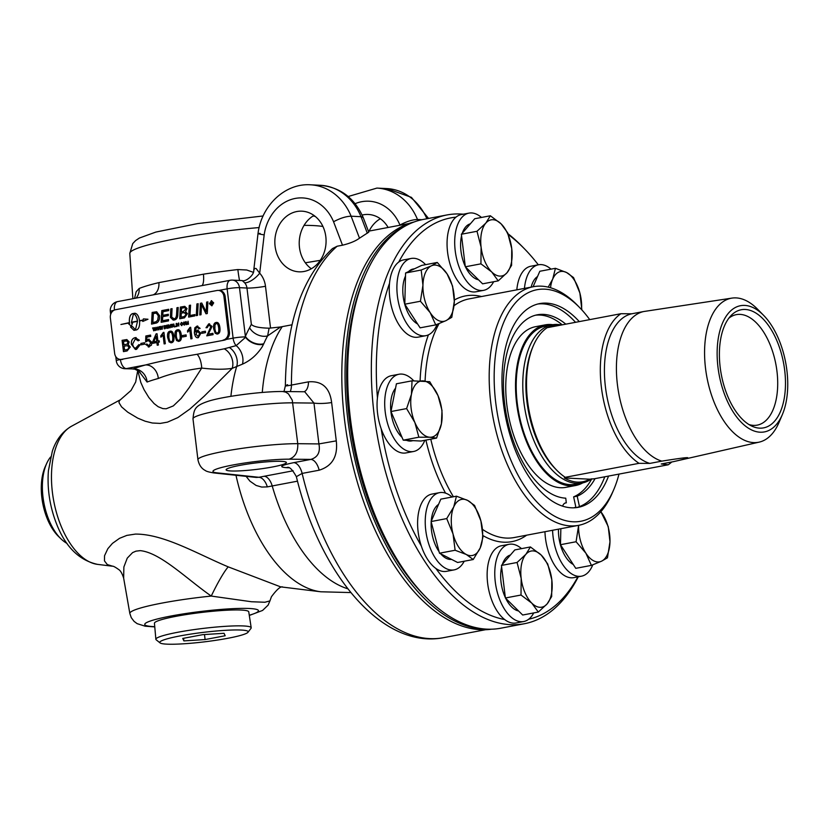<?xml version="1.0" encoding="UTF-8"?>
<svg xmlns="http://www.w3.org/2000/svg" width="829" height="829" viewBox="0 0 829 829"><rect width="100%" height="100%" fill="white"/><g stroke="black" fill="none" stroke-linecap="round" stroke-linejoin="round"><path stroke-width="1.24" d="M155.873 639.304L154.443 623.253A47.502 5.088 -6.9 0 1 200.991 612.517A47.502 5.088 -6.9 0 1 248.752 611.843L251.197 627.76A48.009 5.14 173.1 0 0 243.633 625.957A48.009 5.14 173.1 0 0 189.893 630.216A48.009 5.14 173.1 0 0 155.873 639.304A48.009 5.14 173.1 0 0 156.204 639.822L160.07 642.91A44.517 4.767 -6.9 0 1 189.043 634.361A44.517 4.767 -6.9 0 1 241.156 630.05A44.517 4.767 -6.9 0 1 247.985 632.278A44.517 4.767 -6.9 0 1 204.535 641.833A44.517 4.767 -6.9 0 1 160.07 642.91M123.656 578.093L123.873 566.984L127.262 558.124L132.578 552.622L135.935 551.161L140.215 550.643C160.505 552.601 186.95 579.17 211.26 596.072L251.425 601.74L264.897 602.248L269.922 600.911L268.099 605.139L262.586 610.434L249.311 615.46M280.606 586.849L228.244 566.87C197.033 553.762 163.862 533.969 135.448 534.083L126.827 535.399L119.542 538.322L112.433 543.389L107.843 548.705L104.547 555.72L104.475 560.901L107.283 564.559L112.671 566.228M112.443 566.186C113.21 565.989 115.324 567.119 118.765 569.585C120.526 570.653 122.153 573.481 123.645 578.093L129.842 613.491A70.755 7.575 173.1 0 1 211.26 596.072A31.481 3.648 116.3 0 1 228.244 566.87M281.622 461.359A30.362 3.254 -6.9 0 1 286.399 462.52A30.362 3.254 -6.9 0 1 256.648 469.39A30.362 3.254 -6.9 0 1 226.12 469.815A30.362 3.254 -6.9 0 1 247.581 464.064A30.362 3.254 -6.9 0 1 281.622 461.359M288.16 467.483A13.492 11.378 92.8 0 1 288.399 467.483L287.331 467.411C289.487 466.665 292.502 469.753 296.367 476.675L302.129 473.421L319.165 470.198C332.325 466.074 338.035 456.292 336.273 440.862L318.906 443.919L297.756 443.691L292.274 400.21L288.461 393.879L285.653 392.107L282.668 391.516L304.73 391.765L313.963 403.081L318.906 443.919C320.502 452.147 317.808 457.307 310.834 459.411L293.798 462.644C280.938 465.307 278.378 466.976 286.14 467.649A13.492 11.378 92.8 0 1 287.684 467.483M289.124 459.173C295.269 457.069 298.139 451.909 297.756 443.691A57.118 6.114 173.1 0 0 234.659 449.473A57.118 6.114 173.1 0 0 197.934 459.712C199.053 465.017 201.54 468.634 205.405 470.551C206.224 471.328 209.012 472.115 213.778 472.934L216.929 472.841A43.626 4.673 -6.9 0 1 232.845 465.007A43.626 4.673 -6.9 0 1 289.124 459.173L310.834 459.411A13.492 7.109 79.3 0 1 319.165 470.198M304.025 391.754A13.492 7.109 79.3 0 0 308.471 381.848L291.435 385.07C285 386.324 283.725 386.2 287.632 384.708M336.273 440.862L331.631 402.531A13.492 2.425 -3.4 0 1 313.963 403.081L292.813 402.842A57.118 6.114 -6.9 0 0 229.716 408.624A57.118 6.114 -6.9 0 0 192.991 418.863L197.934 459.712M331.631 402.531C329.724 387.62 322.004 380.729 308.471 381.848M293.124 470.789L264.171 476.271A166.556 17.844 173.1 0 0 258.876 477.286L256.306 477.431M216.929 472.841L258.876 477.286A13.492 7.534 -101.1 0 1 267.332 486.892A153.79 16.186 -7 0 1 272.213 485.96L297.507 481.162M246.12 476.364L249.954 481.162L256.12 485.452L261.663 487.058L267.332 486.892M362.118 215.053A30.362 25.606 92.8 0 1 368.335 214.462A30.362 25.606 92.8 0 1 388.117 227.478M380.345 218.732A30.362 25.606 -87.2 0 0 369.123 231.073M355.092 203.685A43.626 36.797 92.8 0 1 399.93 225.032C406.635 221.467 412.49 219.623 417.495 219.488L421.94 219.706M368.77 232.151L359.496 238.182C355.672 241.032 350.004 243.374 342.501 245.208L337.154 246.223L332.502 248.555C301.839 277.674 286.129 323.434 285.363 385.827L284.005 391.526M292.088 324.781L282.243 326.636A131.355 110.785 -87.2 0 0 280.585 326.968L269.083 328.191L267.622 335.89L280.585 326.968M320.263 260.337L305.352 262.793M311.321 268.762A30.362 25.606 92.8 0 1 299.476 247.508A30.362 25.606 92.8 0 1 313.963 215.447M275.093 246.296A30.362 25.606 -87.2 0 0 298.958 271.819A30.362 25.606 -87.2 0 0 326.035 242.762A30.362 25.606 -87.2 0 0 301.963 211.177A30.362 25.606 -87.2 0 0 275.093 246.296M230.897 280.212A8.995 4.736 79.3 0 0 230.296 280.254A8.995 4.736 79.3 0 0 227.146 288.855A8.995 0.964 -6.9 0 1 239.488 287.673A8.995 7.585 -87.2 0 0 232.421 280.109L242.275 280.596L244.659 282.824A13.492 5.554 137.6 0 0 259.705 273.207L264.171 234.887A43.626 36.797 92.8 0 1 295.248 198.432A43.626 36.797 92.8 0 1 333.559 221.747C340.253 218.182 346.107 216.328 351.123 216.203A57.118 48.175 -87.2 0 0 310.523 184.805C284.844 183.022 261.301 205.944 258.026 233.519M264.171 234.887C257.757 233.809 256.42 233.322 260.151 233.436M310.523 184.805L320.419 185.292C340.315 187.261 354.584 198.027 363.237 217.612L361.392 216.721L351.123 216.203L359.496 238.182M270.544 328.097L265.487 286.264A22.487 18.963 -87.2 0 0 259.705 273.207L256.078 268.472L254.721 268.451L253.767 270.078L258.016 233.56M139.313 371.786L147.085 382.034A107.48 11.513 -6.9 0 1 158.298 378.48C169.448 373.993 183.924 370.522 201.716 368.066L189.105 387.785L181.188 398.386L173.313 405.92L166.183 408.77L162.867 408.604L158.194 406.738L154.09 403.578L148.847 397.516L144.039 389.661L140.826 382.49L137.78 370.553M136.06 298.108A13.492 12.476 68 0 0 139.179 288.461L136.163 291.756L134.547 298.399M201.965 285.622A13.492 3.896 81.2 0 0 203.426 274.181L158.899 282.616A102.506 10.984 173.1 0 0 139.179 288.461M253.301 272.306L246.773 270.005L237.85 269.549A102.506 10.984 173.1 0 0 203.426 274.181M121.521 359.351A7.192 6.072 92.8 0 1 120.309 359.434A7.192 6.072 92.8 0 1 114.651 353.382L110.361 317.953A7.192 6.072 92.8 0 1 115.511 309.714L217.063 290.482A7.192 6.072 92.8 0 1 218.286 290.399L219.488 290.451A7.192 6.072 92.8 0 1 225.146 296.502L229.436 331.932A7.192 6.072 92.8 0 1 226.11 339.465A7.192 6.072 -87.2 0 1 224.276 340.17L121.521 359.351L224.276 340.17M120.599 359.444L120.402 359.485A8.995 0.964 173.1 0 0 116.298 360.802A8.995 8.995 0 0 0 124.775 368.708A8.995 7.585 -87.2 0 0 126.298 368.604A8.995 4.736 -100.7 0 1 120.402 359.485L120.392 359.434M114.412 310.046A8.995 4.736 -100.7 0 1 117.583 301.611A8.995 8.995 0 0 0 110.33 311.528A8.995 0.964 -6.9 0 1 113.863 310.315M197.064 354.284A13.492 5.44 83.6 0 1 201.716 368.066C213.695 369.516 223.851 369.61 232.182 368.366L242.42 364.169C250.441 360.584 257.042 354.781 262.233 346.771L263.767 343.755A13.492 9.098 -156.3 0 1 245.384 336.377L239.488 287.673L246.969 288.046L251.353 324.274L249.591 327.787A159.116 83.781 79.3 0 0 245.384 336.377L245.322 336.947A8.995 0.964 173.1 0 0 233.104 338.139A8.995 4.736 79.3 0 0 236.151 345.631L229.26 347.465A749.136 408.365 135.8 0 1 224.203 348.822L197.064 354.284C178.09 357.496 160.95 361.04 145.645 364.936A120.961 12.953 173.1 0 0 133.034 368.936L124.775 368.708M232.421 280.109L232.421 280.109A8.995 8.995 0 0 0 230.296 280.254L191.292 287.642M117.583 301.611L188.805 288.119M263.539 344.263A13.492 8.922 -155.6 0 1 245.322 336.947A8.808 3.451 136.3 0 1 244.752 338.035L236.151 345.631A13.492 8.756 -111.1 0 1 242.42 364.169M120.568 399.661L119.345 400.645L118.982 402.635L121.573 406.884L127.718 412.158L137.749 418.158L145.199 421.225L152.318 423.008L160.225 423.412L167.458 422.148L177.81 417.619L189.924 409.018L204.152 396.241L232.182 368.366A13.492 9.461 -111.8 0 0 224.203 348.822M157.935 293.963L161.427 293.3M158.298 378.48A13.492 10.881 74.7 0 0 145.645 364.936L126.298 368.604L133.034 368.936A13.492 12.321 -110.9 0 1 147.085 382.034M239.622 280.471A13.492 0.642 83.4 0 1 237.85 269.549M153.21 294.865A13.492 9.824 76.5 0 0 158.899 282.616M249.591 327.787A13.492 9.658 -151.4 0 0 267.622 335.89A145.666 76.693 -100.7 0 0 263.767 343.755M251.353 324.274C253.094 326.605 259.011 327.911 269.083 328.191M202.836 634.641L224.048 633.294L225.177 635.75L205.095 639.553L183.883 640.9L182.753 638.444L202.836 634.641M247.985 632.278L251 628.351A48.009 5.14 173.1 0 0 251.197 627.76M205.095 639.553L204.494 634.537M183.883 640.9L183.572 638.289M409.65 223.82A207.354 109.169 79.3 0 0 351.745 444.717A207.354 109.169 79.3 0 0 486.426 629.128M524.405 623.729L500.726 628.216A208.027 109.532 -100.7 0 1 486.861 629.149A208.027 109.532 -100.7 0 1 425.764 596.921L423.391 594.497A204.421 107.635 -100.7 0 1 363.641 279.104L364.967 275.974A208.027 109.532 -100.7 0 1 423.298 219.436L446.966 214.949A208.027 109.532 79.3 0 0 375.838 426.78A208.027 109.532 79.3 0 0 510.529 624.672A208.027 109.532 79.3 0 0 524.405 623.729A208.027 109.532 79.3 0 0 578.259 576.797M491.462 629.211A207.354 109.169 -100.7 0 1 348.512 445.328A207.354 109.169 -100.7 0 1 414.313 221.903M537.783 304.015A103.677 54.59 -100.7 0 1 542.808 303.849A103.677 54.59 -100.7 0 1 575.533 322.315M604.787 476.789A103.677 54.59 -100.7 0 1 576.352 507.617M608.548 476.074A103.677 54.59 -100.7 0 1 578.238 507.327A103.677 54.59 -100.7 0 1 571.336 507.794A103.677 54.59 -100.7 0 1 504.208 409.174A103.677 54.59 -100.7 0 1 539.658 303.601A103.677 54.59 -100.7 0 1 546.56 303.134A103.677 54.59 -100.7 0 1 579.284 321.611M575.968 507.669L575.865 507.193A103.677 54.59 -100.7 0 1 574.248 507.794M575.844 507.12A103.677 54.59 -100.7 0 1 574.051 507.804M582.808 482.872A81.75 43.046 -100.7 0 1 575.668 485.504L565.896 487.348A81.75 43.046 -100.7 0 1 508.395 415.039A81.75 43.046 -100.7 0 1 535.472 326.709L545.233 324.864A81.75 43.046 -100.7 0 1 550.684 324.491A81.75 43.046 -100.7 0 1 552.839 324.699M508.312 234.576A204.421 107.635 -100.7 0 1 524.311 248.669L521.938 246.244A208.027 109.532 79.3 0 0 507.98 233.695M463.328 214.183A208.027 109.532 79.3 0 0 460.841 214.017A208.027 109.532 79.3 0 0 446.966 214.949M521.534 548.643A39.305 20.694 79.3 0 0 509.047 544.311L501.421 545.751A39.305 20.694 -100.7 0 0 487.193 577.865A39.305 20.694 -100.7 0 0 504.654 619.543A204.421 107.635 -100.7 0 1 435.816 568.404A39.305 20.694 -100.7 0 0 446.51 571.326L454.147 569.875A39.305 20.694 79.3 0 0 464.209 561.233M452.043 497.017A39.305 20.694 79.3 0 0 439.515 492.654L431.888 494.094A39.305 20.694 -100.7 0 0 421.308 546A204.421 107.635 -100.7 0 1 381.174 428.78A39.305 20.694 -100.7 0 0 405.972 452.924L413.609 451.484A39.305 20.694 79.3 0 0 424.831 440.303M413.733 380.791A39.305 20.694 79.3 0 0 398.977 374.252L391.35 375.703A39.305 20.694 -100.7 0 0 377.444 397.93A204.421 107.635 -100.7 0 1 389.516 283.29A39.305 20.694 -100.7 0 0 418.168 337.134L425.805 335.693A39.305 20.694 79.3 0 0 437.09 324.367M425.619 264.658A39.305 20.694 79.3 0 0 411.184 258.461L403.547 259.912A39.305 20.694 -100.7 0 0 398.739 262.068A204.421 107.635 -100.7 0 1 455.96 217.167A39.305 20.694 -100.7 0 0 449.556 262.43A39.305 20.694 -100.7 0 0 475.97 291.787L483.597 290.347A39.305 20.694 79.3 0 0 493.638 281.746M524.311 248.669A204.421 107.635 -100.7 0 1 538.311 264.814M577.896 576.86A204.421 107.635 -100.7 0 1 528.695 619.222M425.764 596.921A208.027 109.532 -100.7 0 1 364.967 275.974M618.994 474.095A117.842 62.051 -100.7 0 1 613.926 489.224A117.842 62.051 -100.7 0 1 573.026 521.783A117.842 62.051 -100.7 0 1 494.25 371.33A117.842 62.051 -100.7 0 1 579.481 307.404A117.842 62.051 -100.7 0 1 589.74 319.631M579.481 307.404L577.108 304.979A121.438 63.937 79.3 0 0 541.441 286.171A121.438 63.937 79.3 0 0 533.337 286.71A121.438 63.937 79.3 0 0 491.815 410.376A121.438 63.937 79.3 0 0 570.445 525.897A121.438 63.937 79.3 0 0 578.549 525.348A121.438 63.937 79.3 0 0 612.59 492.343L613.926 489.224M552.58 530.27A39.305 20.694 79.3 0 0 581.471 576.186L573.834 577.637A39.305 20.694 -100.7 0 1 544.954 531.721M516.819 289.839A39.305 20.694 -100.7 0 1 530.871 266.223L538.498 264.772A39.305 20.694 79.3 0 0 524.456 288.399M728.795 318.243A56.227 29.606 -100.7 0 1 736.339 314.637A56.227 29.606 -100.7 0 1 740.09 314.388A56.227 29.606 -100.7 0 1 776.493 367.869A56.227 29.606 -100.7 0 1 757.26 425.122A56.227 29.606 -100.7 0 1 753.52 425.37A56.227 29.606 -100.7 0 1 748.929 424.531M575.668 485.504A81.75 43.046 -100.7 0 1 570.217 485.867A81.75 43.046 -100.7 0 1 517.286 408.106A81.75 43.046 -100.7 0 1 545.233 324.864M591.564 478.83A80.506 42.393 -100.7 0 1 582.01 483.038L575.43 484.281A80.506 42.393 -100.7 0 1 570.072 484.644A80.506 42.393 -100.7 0 1 517.938 408.055A80.506 42.393 -100.7 0 1 545.472 326.077L552.041 324.833A80.506 42.393 -100.7 0 1 557.409 324.471A80.506 42.393 -100.7 0 1 561.399 324.999M639.045 463.328L649.832 463.411A76.527 40.289 -100.7 0 1 605.419 386.842A76.527 40.289 -100.7 0 1 631.729 313.797L620.931 313.714L547.15 327.693A80.506 42.393 79.3 0 0 533.223 346.004A80.506 42.393 79.3 0 0 556.756 470.219A80.506 42.393 79.3 0 0 565.254 477.307L639.045 463.328A80.506 42.393 -100.7 0 1 601.367 387.102A80.506 42.393 -100.7 0 1 620.931 313.714M649.832 463.411L661.822 461.131A76.527 40.289 -100.7 0 1 617.408 384.573A76.527 40.289 -100.7 0 1 643.718 311.528L631.729 313.797M782.4 414.469L779.053 422.344A73.294 38.59 -100.7 0 1 759.229 442.116A73.294 38.59 -100.7 0 1 753.613 442.593A73.294 38.59 -100.7 0 1 706.049 372.169A73.294 38.59 -100.7 0 1 731.955 298.108A73.294 38.59 -100.7 0 1 736.111 297.901A73.294 38.59 -100.7 0 1 757.633 309.258L763.633 315.372A64.227 33.813 -100.7 0 1 782.4 414.469A64.227 33.813 -100.7 0 1 760.11 432.21A64.227 33.813 -100.7 0 1 717.966 367.102A64.227 33.813 -100.7 0 1 744.763 305.414A64.227 33.813 -100.7 0 1 763.633 315.372M643.718 311.528L731.955 298.108M661.822 461.131C692.101 456.313 695.904 456.499 673.231 461.701L661.252 463.971L668.205 464.779L594.414 478.747L589.699 479.193L564.342 477.939A79.387 41.802 79.3 0 0 589.699 479.193M673.822 461.566A76.527 40.289 -100.7 0 1 673.48 461.649A76.527 40.289 -100.7 0 1 673.231 461.701M759.623 428.147A60.113 31.657 -100.7 0 1 751.768 426.085A60.113 31.657 -100.7 0 1 721.334 374.708A60.113 31.657 -100.7 0 1 730.867 315.756A60.113 31.657 -100.7 0 1 745.261 309.476A60.113 31.657 -100.7 0 1 784.7 370.408A60.113 31.657 -100.7 0 1 759.623 428.147M565.254 477.307L567.482 477.867L564.342 477.939M671.749 461.981A80.506 42.393 -100.7 0 1 668.205 464.779M582.01 483.038A80.506 42.393 -100.7 0 1 525.379 411.826A80.506 42.393 -100.7 0 1 552.041 324.833M559.078 325.434A79.387 41.802 79.3 0 0 547.596 327.61M556.756 470.219L555.264 468.706A78.258 41.201 -100.7 0 1 532.394 347.952L533.223 346.004M478.499 279.777A28.559 15.036 -100.7 0 1 465.577 267.052M465.266 266.399A28.559 15.036 -100.7 0 1 461.566 235.788M462.302 233.167A28.559 15.036 -100.7 0 1 470.354 223.809M481.1 247.156A28.559 15.036 79.3 0 0 491.711 271.953A28.559 15.036 79.3 0 0 507.037 272.71A28.559 15.036 79.3 0 0 511.752 248.679A28.559 15.036 79.3 0 0 501.13 223.882A28.559 15.036 79.3 0 0 485.804 223.125A28.559 15.036 79.3 0 0 481.1 247.156L476.996 231.281L485.804 223.125L490.353 215.768L501.13 223.882L507.649 232.804L511.752 248.679L511.586 265.353L507.037 272.71L498.229 280.876L491.711 271.953L480.934 263.84L481.1 247.156M498.229 280.876L482.613 283.829L465.318 266.793L463.349 250.524L461.38 234.244L474.737 218.732L490.353 215.768M461.38 234.244L476.996 231.281M465.318 266.793L480.934 263.84M481.462 217.457A39.305 20.694 79.3 0 0 471.587 212.939A39.305 20.694 79.3 0 0 468.976 213.115L461.338 214.566A39.305 20.694 79.3 0 0 455.96 217.167M468.976 213.115A39.305 20.694 79.3 0 0 455.96 255.581A39.305 20.694 79.3 0 0 483.597 290.347M531.171 287.124A28.559 15.036 -100.7 0 1 537.534 276.534M581.543 309.58A28.559 15.036 79.3 0 0 579.875 293.01A28.559 15.036 79.3 0 0 566.621 272.544A28.559 15.036 79.3 0 0 552.705 279.104A28.559 15.036 79.3 0 0 550.529 287.746M533.088 286.761L539.814 271.27L555.44 268.306L566.621 272.544L573.554 277.58L579.875 293.01L581.875 309.932M548.218 287.135L552.705 279.104L555.44 268.306M551.026 269.145A39.305 20.694 79.3 0 0 538.498 264.772M573.285 564.508A28.559 15.036 -100.7 0 1 558.477 529.151M578.621 525.337A28.559 15.036 79.3 0 0 578.601 525.731A28.559 15.036 79.3 0 0 585.865 553.161A28.559 15.036 79.3 0 0 601.553 561.192A28.559 15.036 79.3 0 0 609.978 541.793A28.559 15.036 79.3 0 0 602.714 514.363A28.559 15.036 79.3 0 0 600.828 511.752M600.87 511.711L608.237 526.581L609.978 541.793L607.46 557.803L601.553 561.192L591.388 565.378L585.865 553.161L576.082 541.741L578.611 525.337M560.86 528.705L560.466 544.705L575.772 568.342L591.388 565.378M560.466 544.705L576.082 541.741M581.471 576.186A39.305 20.694 79.3 0 0 592.393 565.741A39.305 20.694 79.3 0 0 592.756 564.86M518.571 610.963A28.559 15.036 -100.7 0 1 505.659 598.248M505.348 597.585A28.559 15.036 -100.7 0 1 501.638 566.974M502.384 564.352A28.559 15.036 -100.7 0 1 510.436 555.005M551.824 579.865A28.559 15.036 79.3 0 0 541.213 555.067A28.559 15.036 79.3 0 0 525.887 554.311A28.559 15.036 79.3 0 0 521.172 578.352A28.559 15.036 79.3 0 0 531.793 603.139A28.559 15.036 79.3 0 0 547.119 603.906A28.559 15.036 79.3 0 0 551.824 579.865L551.668 596.548L547.119 603.906L538.311 612.061L531.793 603.139L521.016 595.025L521.172 578.352L517.068 562.476L525.887 554.311L530.425 546.953L541.213 555.067L547.731 563.989L551.824 579.865M538.311 612.061L522.684 615.025L505.389 597.989L521.016 595.025M505.389 597.989L501.452 565.43L514.809 549.917L530.425 546.953M501.452 565.43L517.068 562.476M504.654 619.543A39.305 20.694 79.3 0 0 513.42 623.159A39.305 20.694 79.3 0 0 516.042 622.983L523.679 621.532A39.305 20.694 79.3 0 0 533.721 612.932M509.047 544.311A39.305 20.694 79.3 0 0 495.618 584.331A39.305 20.694 79.3 0 0 521.058 621.709A39.305 20.694 79.3 0 0 523.679 621.532M451.598 559.409A28.559 15.036 -100.7 0 1 440.8 553.886M439.08 551.658A28.559 15.036 -100.7 0 1 438.406 550.663A28.559 15.036 -100.7 0 1 431.194 521.897M431.235 521.234A28.559 15.036 -100.7 0 1 438.551 504.405M480.219 547.917A28.559 15.036 79.3 0 0 480.893 520.892A28.559 15.036 79.3 0 0 467.639 500.415A28.559 15.036 79.3 0 0 453.722 506.975A28.559 15.036 79.3 0 0 453.048 534.011A28.559 15.036 79.3 0 0 466.302 554.487A28.559 15.036 79.3 0 0 480.219 547.917L473.224 559.523L466.302 554.487L455.111 550.249L453.048 534.011L446.727 518.581L453.722 506.975L456.458 496.188L467.639 500.415L474.571 505.452L480.893 520.892L482.955 537.13L480.219 547.917M473.224 559.523L457.608 562.487L439.494 553.212L431.101 521.545L446.727 518.581M439.494 553.212L455.111 550.249M431.101 521.545L440.831 499.141L456.458 496.188M421.308 546A39.305 20.694 79.3 0 0 427.609 559.399A39.305 20.694 79.3 0 0 435.816 568.404M439.515 492.654A39.305 20.694 79.3 0 0 425.36 517.721A39.305 20.694 79.3 0 0 435.235 557.958A39.305 20.694 79.3 0 0 454.147 569.875M413.06 440.655L411.609 440.924A28.559 15.036 -100.7 0 1 406.562 440.334M402.024 437.318A28.559 15.036 -100.7 0 1 390.967 412.106A28.559 15.036 -100.7 0 1 395.547 388.221M429.836 437.246A28.559 15.036 79.3 0 0 441.411 423.806A28.559 15.036 79.3 0 0 438.002 395.609A28.559 15.036 79.3 0 0 423.018 380.863A28.559 15.036 79.3 0 0 411.453 394.293A28.559 15.036 79.3 0 0 414.863 422.489A28.559 15.036 79.3 0 0 429.836 437.246L418.863 437.204L414.863 422.489L406.604 408.583L411.453 394.293L412.034 380.822L429.733 381.703L438.002 395.609L442.002 410.334L441.411 423.806L436.562 438.085L429.836 437.246M436.562 438.085L420.945 441.038L403.246 440.168L390.977 411.536L396.417 383.786L412.034 380.822M390.977 411.536L406.604 408.583M403.246 440.168L418.863 437.204M377.444 397.93A39.305 20.694 79.3 0 0 377.568 413.267A39.305 20.694 79.3 0 0 381.174 428.78M398.977 374.252A39.305 20.694 79.3 0 0 385.205 411.816A39.305 20.694 79.3 0 0 413.609 451.484M417.619 324.004A28.559 15.036 -100.7 0 1 405.246 276.606A28.559 15.036 -100.7 0 1 405.505 276.026M408.5 271.611A28.559 15.036 -100.7 0 1 413.174 269.021L414.562 268.751M430.199 312.657A28.559 15.036 79.3 0 0 445.888 320.688A28.559 15.036 79.3 0 0 454.313 301.29A28.559 15.036 79.3 0 0 447.059 273.871A28.559 15.036 79.3 0 0 431.37 265.84A28.559 15.036 79.3 0 0 422.945 285.238A28.559 15.036 79.3 0 0 430.199 312.657L420.427 301.248L422.945 285.238L421.194 270.026L431.37 265.84L437.277 262.451L447.059 273.871L452.572 286.088L454.313 301.29L451.795 317.31L445.888 320.688L435.722 324.885L430.199 312.657M435.722 324.885L420.106 327.838L404.801 304.202L405.578 272.99L421.65 265.415L437.277 262.451M405.578 272.99L421.194 270.026M404.801 304.202L420.427 301.248M398.739 262.068A39.305 20.694 79.3 0 0 392.625 270.358A39.305 20.694 79.3 0 0 389.516 283.29M411.184 258.461A39.305 20.694 79.3 0 0 400.262 268.907A39.305 20.694 79.3 0 0 401.619 313.217A39.305 20.694 79.3 0 0 425.805 335.693M562.601 506.146A10.124 5.326 -100.7 0 1 565.637 502.892A10.124 5.326 -100.7 0 1 566.311 502.84L565.751 498.177A93.107 49.025 -100.7 0 1 505.462 409.609A93.107 49.025 -100.7 0 1 537.296 314.802A93.107 49.025 -100.7 0 1 565.813 324.16M595.067 478.623A93.107 49.025 -100.7 0 1 577.202 496.177L579.461 506.623M535.524 315.207A93.107 49.025 -100.7 0 1 562.238 324.833M591.761 478.83A93.107 49.025 -100.7 0 1 573.637 496.851L577.202 496.177M575.865 507.193L573.637 496.851M566.311 502.84L564.995 503.089M46.704 463.411L45.305 466.509A44.517 23.44 79.3 0 0 58.558 536.487L61.004 538.871A48.009 25.274 -100.7 0 1 46.704 463.411A48.009 25.274 -100.7 0 1 50.662 456.934M67.056 543.451A48.009 25.274 -100.7 0 1 61.004 538.871M218.286 290.399A7.192 6.072 92.8 0 1 223.934 296.44L228.224 331.869A7.192 6.072 92.8 0 1 223.074 340.108M120.309 359.434L121.511 359.496A7.192 6.072 -87.2 0 0 122.723 359.413M185.851 308.885L184.732 307.663L181.561 308.17L181.354 311.839L183.396 311.455L185.914 308.885L184.763 307.663M211.281 301.145L209.747 303.611L211.799 305.393L213.333 302.927L211.664 301.124M212.255 304.575L211.219 303.58L210.763 304.854L210.431 302.119L212.317 302.512L211.747 303.414L212.255 304.575M212.307 304.564L211.219 303.58M210.825 304.844L210.493 302.119L212.317 302.512M186.121 313.911L183.831 312.688L181.282 313.165L181.074 317.196L184.535 316.471L186.183 313.911L184.919 312.595L183.831 312.688M152.878 322.543L156.246 321.683L157.779 320.046L158.391 315.911L156.577 313.103L153.365 313.517L152.878 322.543L156.184 321.683L157.717 320.035L158.329 315.911L156.298 313.072M210.949 303.238L211.923 302.626L210.856 302.409L210.949 303.238L211.986 302.637L211.281 302.336M131.448 322.232L137.469 321.092C136.837 317.103 135.51 314.657 133.5 313.745L131.448 322.232L137.469 321.092M127.967 342.356L126.702 340.926L123.521 341.424L123.925 344.843L127.189 344.087L128.029 342.356L126.733 340.937M164.546 328.398L165.696 327.973L165.831 326.958L165.251 325.973L164.277 326.098L164.546 328.398L165.759 327.973L165.893 326.958L164.805 325.994M172.059 326.978L173.24 326.222L171.935 325.942L172.059 326.978L173.302 326.232L172.525 325.828M171.893 325.59L172.971 324.927L171.779 324.678L171.893 325.59L173.033 324.927L172.287 324.585M183.333 323.714L184.349 324.719L185.074 323.341L184.048 322.284L183.333 323.714M184.401 324.719L185.126 323.341L184.111 322.284M168.857 337.33C169.365 340.719 170.183 342.139 171.323 341.6C172.536 341.683 172.981 340.025 172.67 336.615C172.163 333.227 171.334 331.807 170.194 332.346L169.002 333.403L168.857 337.33M171.012 341.621L171.385 341.6C172.587 341.693 173.043 340.025 172.733 336.615C172.225 333.227 171.396 331.807 170.256 332.356M128.972 347.227L127.438 345.652L124.091 346.17L124.557 350.056L127.801 349.392L129.034 347.237L127.5 345.652M156.132 336.159L153.748 341.828L156.743 341.258L156.132 336.159L156.743 341.258M176.287 335.921C176.795 339.31 177.613 340.729 178.753 340.191C179.955 340.284 180.401 338.615 180.09 335.206C179.592 331.818 178.763 330.398 177.613 330.947L176.422 331.994L176.287 335.921M178.432 340.211L178.815 340.191C179.966 340.439 180.411 338.781 180.152 335.206C179.644 331.828 178.826 330.398 177.675 330.947M217.488 334.014L215.177 333.258L213.675 328.844C213.208 324.989 214.017 322.875 216.089 322.481C218.12 322.015 219.395 323.745 219.903 327.662C220.369 331.496 219.561 333.61 217.488 334.014L216.815 334.066M217.55 334.014L215.239 333.268L213.727 328.844C213.271 324.999 214.069 322.875 216.151 322.481L216.752 322.429M189.903 327.445L190.66 327.3L192.038 338.647L190.867 338.864L189.789 330.025L187.644 332.139L187.489 330.802L190.66 327.31M205.54 332.616L201.924 333.299L201.758 331.901L205.374 331.217L205.54 332.616M163.178 332.502L163.935 332.367L165.313 343.703L164.132 343.921L163.064 335.092L160.919 337.206L160.764 335.859L163.935 332.377M198.338 337.641C196.266 338.159 194.939 336.543 194.359 332.792L194.805 327.838L197.053 326.087L200.11 328.388L198.96 328.719L197.115 327.237L196.183 327.797L195.457 332.035L197.603 330.087L200.867 333.217L198.338 337.641L197.623 337.693M197.053 326.087L197.748 326.035L197.053 326.087M199.022 328.73L197.115 327.237M195.457 332.035L198.183 330.046M159.209 340.792L159.365 342.066L158.07 342.304L158.401 345.009L157.23 345.237L156.899 342.532L152.754 343.32L152.598 342.045L156.07 333.9L157.033 333.714L157.914 341.03L159.209 340.792M186.235 336.273L182.629 336.957L182.453 335.558L186.069 334.875L186.235 336.273M141.044 344.833L140.878 343.434L144.495 342.75L144.66 344.149L141.044 344.833M178.888 341.33L176.577 340.574L175.074 336.159C174.608 332.305 175.416 330.18 177.489 329.797C179.53 329.331 180.795 331.051 181.302 334.978C181.769 338.812 180.96 340.926 178.888 341.33L178.214 341.372M178.95 341.33L176.639 340.574L175.137 336.159C174.67 332.305 175.479 330.18 177.551 329.797L178.152 329.745M130.277 346.988L127.096 350.947L123.459 351.631L122.091 340.336L126.827 339.558L129.189 341.952L128.143 344.595L130.277 346.988M171.458 342.729L169.147 341.983L167.645 337.558C167.178 333.714 167.986 331.59 170.069 331.196C172.1 330.73 173.365 332.46 173.872 336.377C174.339 340.211 173.541 342.336 171.458 342.729L170.784 342.781M171.52 342.74L169.209 341.983L167.707 337.569C167.24 333.714 168.049 331.59 170.132 331.206L170.722 331.154M181.8 325.548L180.411 324.201L181.427 322.429L182.535 323.123L181.458 322.771L180.753 324.129L181.727 325.217L182.732 324.346L181.468 325.579M181.789 325.217L182.442 324.305M182.214 323.279L181.458 322.771M149.137 346.957L145.686 344.387L146.899 344.035L148.992 345.828L150.681 342.678L148.339 340.501L145.603 341.962L145.831 335.983L150.577 335.082L150.743 336.408L146.93 337.134L146.774 340.263L149.158 339.165L148.495 339.216L151.914 342.315L151.479 345.113L148.339 347.019M149.054 345.828L150.743 342.678L148.391 340.501M178.784 326.066L177.157 323.952L177.126 326.388L176.764 323.372L178.732 325.414L178.774 322.989L178.784 326.066M138.153 340.812L135.303 338.937L132.661 344.014C133.106 347.04 134.329 348.387 136.308 348.076L138.764 344.667L140.07 344.812L136.578 349.341L135.365 349.434L131.355 344.263C131.106 340.512 132.381 338.305 135.179 337.652L136.153 337.579L135.179 337.652L139.355 340.222L138.153 340.812M136.029 338.895L135.303 338.937M136.37 348.076L135.666 348.128L138.816 344.677M175.738 326.647L174.142 326.947L173.779 323.932L174.442 326.533L175.738 326.647M188.463 324.232L187.831 321.776L187.085 324.491L186.038 322.066L186.028 324.699L185.655 321.683L187.209 324.025L188.09 321.227L188.463 324.232M170.225 327.745L169.054 326.605L168.847 324.864L170.152 327.382L170.857 324.491L171.064 326.232L169.904 327.766M169.396 326.543L170.214 327.393L170.515 324.553M184.39 325.061L182.981 323.776L184.007 321.942L185.416 323.279L184.111 325.082M158.888 326.761L158.899 329.838L157.624 327.362L156.992 330.201L155.945 327.31L157.106 329.745L157.386 327.041L158.671 329.445L159.22 326.709M176.536 326.491L176.173 323.486L176.536 326.491M207.281 313.549L205.996 313.787L201.457 304.637L201.022 314.73L199.779 314.968L200.4 303.29L201.758 303.031L206.203 311.994L206.649 302.108L207.892 301.87L207.281 313.549M173.012 325.517L173.582 326.16L171.769 327.403L171.406 324.388L173.292 324.813L173.012 325.517M171.821 327.382L171.458 324.388L173.292 324.813M194.836 315.901L188.639 317.082L189.271 305.404L190.546 305.155L189.986 315.507L194.908 314.574L194.836 315.901M168.422 326.616L167.012 326.885L167.137 327.911L168.743 327.973L166.836 328.336L166.474 325.32L168.318 324.968L166.857 325.61L166.961 326.533L168.422 326.616M177.841 314.346C177.758 317.621 176.567 319.507 174.277 319.994L173.188 320.077L170.411 317.372L170.774 308.906L172.059 308.657L171.686 317.144L174.059 318.761C175.613 318.678 176.453 317.144 176.577 314.16L176.929 307.735L178.214 307.497L177.841 314.346M173.479 318.802L174.121 318.761C175.354 319.248 176.194 317.714 176.639 314.17L176.929 307.735M165.634 325.745L166.183 326.895L165.178 328.647L164.256 328.823L163.893 325.807L165.634 325.745M164.318 328.812L163.955 325.807L165.23 325.6M134.495 313.269L134.972 313.238C137.251 313.714 138.775 316.201 139.531 320.709L143.096 320.025L143.376 318.896L147.987 319.238L142.754 321.434L143.023 320.305L139.562 320.958C139.894 325.994 138.878 328.978 136.516 329.921L133.966 330.346L130.526 326.978L132.578 326.595L135.448 329.849L137.5 321.351L131.479 322.491L131.583 323.186L132.557 322.999L131.345 326.284L128.557 323.756L129.521 323.569L129.417 322.885L120.93 324.491L129.386 322.626C129.065 317.59 130.08 314.606 132.443 313.663L135.003 313.238M162.08 328.129L162.588 326.056L162.256 329.196L160.992 326.73L160.702 329.496L159.313 326.678L160.463 329.113L160.753 326.398L162.038 328.812L162.588 326.066M156.526 322.978L151.531 324.108L152.153 312.429L156.65 311.766L159.634 315.735C159.748 319.569 158.712 321.973 156.526 322.978M155.355 329.403L155.862 327.331L155.531 330.47L154.267 328.004L153.976 330.771L152.588 327.952L153.738 330.388L154.028 327.673L155.313 330.087L155.862 327.341M162.722 316.657L162.505 320.719L168.556 319.569L168.484 320.896L161.158 322.284L161.79 310.606L168.733 309.29L168.67 310.616L162.992 311.694L162.795 315.331L168.36 314.274L168.287 315.6L162.722 316.657M187.427 313.652L184.463 317.87L179.727 318.771L180.359 307.093L184.805 306.357L187.033 308.575L185.592 311.631L187.427 313.652M211.229 300.72L213.695 302.865L211.851 305.808L209.385 303.673L211.654 300.689M196.266 315.631L196.898 303.953L198.172 303.715L197.54 315.393L196.266 315.631M206.069 327.735L208.711 323.88L212.079 326.45L208.234 334.211L212.918 333.32L213.084 334.657L206.763 335.849L210.867 326.647L208.825 325.03L207.229 327.652L206.006 327.735L208.711 323.88L209.55 323.818M195.903 334.17L198.172 336.512L199.675 333.527L197.509 331.362L195.903 334.17M198.235 336.512L199.727 333.538L197.571 331.362M214.877 328.616C215.385 331.994 216.214 333.424 217.353 332.875C218.555 332.968 219.001 331.31 218.69 327.89C218.182 324.512 217.364 323.092 216.214 323.631L215.022 324.688L214.877 328.616M217.032 332.895L217.405 332.885C218.618 332.968 219.063 331.31 218.752 327.901C218.245 324.512 217.416 323.092 216.276 323.631M216.151 322.481L216.783 322.44M187.706 332.108L187.551 330.802L189.965 327.445M190.919 338.854L189.789 330.025M201.986 333.289L201.81 331.901L205.374 331.227M160.981 337.165L160.816 335.869L163.24 332.512M164.194 343.911L163.064 335.092M198.4 337.641C196.328 338.17 195.002 336.553 194.411 332.792L194.867 327.838L197.115 326.087M197.654 330.097L198.214 330.046M198.432 327.61L197.178 327.237L198.432 327.61M159.209 340.802L157.914 341.03M152.816 343.31L152.66 342.045L156.07 333.9M156.132 333.9L157.033 333.724M157.282 345.227L156.899 342.532M156.805 341.258L153.748 341.828M182.681 336.947L182.515 335.558L186.069 334.885M141.106 344.823L140.878 343.434M140.94 343.434L144.495 342.76M177.551 329.797L178.183 329.745M123.511 351.62L122.143 340.336L126.847 339.558M129.034 347.237L127.863 349.392L124.557 350.056M128.029 342.356L127.241 344.097L123.925 344.843M170.132 331.206L170.753 331.154M182.276 323.279L181.52 322.782L182.276 323.279M181.862 325.548L180.463 324.201L181.489 322.44M149.199 346.968L145.738 344.398L146.899 344.056M146.774 340.263L148.557 339.216M145.666 341.962L145.883 335.994L150.577 335.103M178.732 325.414L178.442 323.051M177.178 326.377L176.764 323.372M178.836 326.056L177.157 323.952M138.215 340.812L135.365 338.947M135.386 349.434L131.417 344.273C131.169 340.512 132.443 338.305 135.241 337.652M175.696 326.305L174.442 326.533M174.204 326.937L173.779 323.932M186.079 324.688L186.173 321.6M187.136 324.481L186.038 322.066M188.193 324.284L187.831 321.776M187.209 324.025L188.1 321.237M170.287 327.745L169.116 326.616L168.847 324.864M169.458 326.543L170.214 327.393L169.458 326.543M184.452 325.061L183.043 323.776L184.069 321.942M158.671 329.445L158.95 326.761M157.106 329.745L157.386 327.041M157.044 330.191L155.945 327.31M158.619 329.89L157.624 327.362M176.256 326.543L176.173 323.497M206.203 311.994L206.649 302.108M206.711 302.108L207.892 301.891M199.83 314.958L200.4 303.29M200.463 303.29L201.768 303.051M206.048 313.776L201.457 304.637M172.422 324.212L173.354 324.823M194.908 314.595L189.986 315.507M188.701 317.072L189.271 305.404M189.323 305.404L190.546 305.176M166.898 328.325L166.536 325.32L168.318 324.978M167.137 327.911L168.701 327.631M166.961 326.533L168.38 326.274M176.992 307.746L178.214 307.507M173.51 318.802L174.121 318.761M173.22 320.077L170.473 317.372L170.774 308.906M170.836 308.906L172.059 308.678M120.993 324.481L129.448 322.626C129.117 317.6 130.132 314.606 132.495 313.663L134.557 313.279M131.355 326.243L128.609 323.756L129.583 323.579L129.417 322.885M132.547 323.02L131.583 323.186M135.448 329.849L137.5 321.351M137.531 321.103C136.899 317.103 135.573 314.657 133.562 313.745L133.5 313.745M134.039 330.346L130.526 326.978M130.588 326.989L132.588 326.605M142.826 321.393L143.023 320.305M145.863 319.289L147.945 319.248M139.531 320.709L143.096 320.025M143.158 320.035L143.427 318.916M160.401 329.548L159.655 326.626M161.976 329.248L160.992 326.73M162.038 328.812L162.142 328.129M160.463 329.113L161.168 326.336M151.593 324.098L152.215 312.429L156.702 311.766M153.676 330.823L152.93 327.901M155.261 330.522L154.267 328.004M155.313 330.087L155.417 329.403M153.738 330.388L154.443 327.61M168.36 314.295L162.795 315.331M161.22 322.274L161.79 310.606M161.852 310.606L168.733 309.3M168.556 319.579L162.505 320.719M211.291 301.963L212.379 302.523M179.789 318.75L180.411 307.093L184.712 306.357M184.535 316.471L181.074 317.196M184.587 316.481L186.183 313.911M185.914 308.885L183.458 311.455L181.354 311.839M211.913 305.818L209.447 303.683L211.685 300.699M211.499 305.414L213.395 302.927L211.343 301.145M196.328 315.621L196.898 303.953M196.96 303.963L198.172 303.725M206.825 335.859L210.918 326.647L208.887 325.03M212.929 333.331L208.234 334.211M208.773 323.88L209.582 323.818M71.439 426.272C62.362 431.629 55.989 439.961 52.32 451.277L48.414 470.758C47.087 488.582 49.73 506.104 56.331 523.327C65.263 546.674 79.014 560.363 97.604 564.383A71.273 37.523 -100.7 0 1 53.771 501.151A71.273 37.523 -100.7 0 1 71.439 426.272L120.474 399.702L131.055 390.438L135.697 381.962L137.707 370.511M154.754 626.672A57.274 6.135 -6.9 0 1 153.759 626.631A57.274 6.135 -6.9 0 1 164.443 617.336A57.274 6.135 -6.9 0 1 239.001 608.434A57.274 6.135 -6.9 0 1 249.27 615.232M286.14 467.649L288.616 467.774M290.233 391.599A13.492 7.109 79.3 0 0 291.435 385.07A206.67 108.817 -100.7 0 1 337.154 246.223M264.171 476.271A13.492 7.109 -100.7 0 1 272.213 485.96A146.184 76.962 -100.7 0 0 347.828 588.797M293.798 462.644A13.492 7.109 -100.7 0 1 302.129 473.421A206.67 108.817 -100.7 0 0 429.743 638.61A206.67 108.817 -100.7 0 0 443.525 637.677C382.045 649.708 319.776 573.782 296.367 476.685M417.961 220.711L417.495 219.488A57.118 48.175 -87.2 0 0 376.905 188.09L386.801 188.577A57.118 48.175 92.8 0 1 426.873 218.763M262.275 392.459A146.184 76.962 -100.7 0 1 282.243 326.636M322.937 226.504A100.413 10.756 173.1 0 0 304.067 225.343M259.145 227.56A100.413 10.756 173.1 0 0 129.801 253.456L132.744 243.602L135.583 240.597L139.417 238.027L155.811 232.079L197.603 223.592L263.125 215.965M333.559 221.747L342.501 245.208M320.419 185.292A57.118 48.175 92.8 0 1 361.019 216.69L367.32 233.218M218.877 290.419L227.146 288.855L233.104 338.139L226.11 339.465M280.326 586.818L320.802 591.782A140.692 74.071 -100.7 0 1 235.985 475.286M230.897 396.335A140.692 74.071 -100.7 0 1 236.679 366.501A13.492 9.295 -112.9 0 0 229.26 347.465M244.659 282.824A8.995 7.585 92.8 0 1 246.969 288.046A13.492 1.44 -6.9 0 0 265.487 286.264M482.924 535.575A125.034 65.833 79.3 0 0 503.628 542.187A125.034 65.833 79.3 0 0 526.695 535.171M481.494 296.533A125.034 65.833 79.3 0 0 454.333 300.025M428.406 334.854A125.034 65.833 79.3 0 0 420.106 380.77M425.909 440.106A125.034 65.833 79.3 0 0 445.546 493.131M578.549 525.348L514.301 537.524A121.438 63.937 -100.7 0 1 506.198 538.073A121.438 63.937 -100.7 0 1 482.478 529.358M453.422 496.758A121.438 63.937 -100.7 0 1 430.779 439.183M425.09 380.998A121.438 63.937 -100.7 0 1 439.09 323.59M454.033 305.704A121.438 63.937 -100.7 0 1 469.1 298.886L533.337 286.71M223.934 296.44L225.146 296.502M229.436 331.932L228.224 331.869M129.842 613.491L131.283 617.678L134.08 621.387L137.148 623.657L145.199 626.206L154.774 626.9M282.596 586.932C280.534 586.248 276.824 589.502 271.456 596.714L269.922 600.911M282.668 391.516C263.56 391.278 225.675 396.055 209.53 400.853C194.442 405.64 194.027 409.194 192.991 418.863M213.882 472.944L256.254 477.431M386.801 188.577L411.422 197.354L428.541 218.441M376.905 188.09L348.17 196.525M408.666 223.581L368.418 231.208M485.597 629.708L443.525 637.677M313.093 215.965L315.227 216.4M368.781 232.151L363.257 217.664M129.801 253.456L132.878 298.709M110.33 311.528L110.682 314.419M115.791 356.636L116.298 360.802M97.604 564.383L112.329 566.197M350.833 592.569L320.802 591.782M242.275 280.596C245.602 282.047 254.42 275.041 253.767 270.078M190.566 287.787L188.898 288.098M159.116 293.746L161.303 293.321M133.293 369.133C133.728 368.117 141.034 372.325 140.049 372.739M759.229 442.116L673.48 461.649"/></g></svg>
